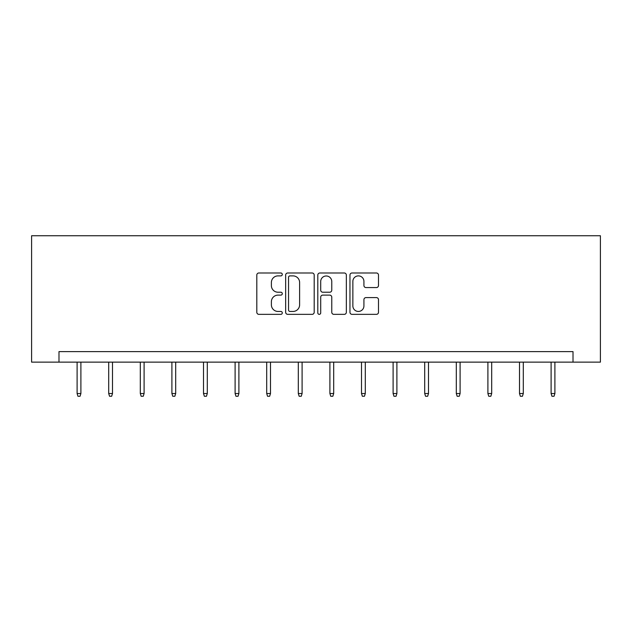 <?xml version="1.0" encoding="UTF-8"?>
<svg xmlns="http://www.w3.org/2000/svg" width="632" height="632" viewBox="0 0 632 632"><rect width="100%" height="100%" fill="white"/><g stroke="black" fill="none" stroke-linecap="round" stroke-linejoin="round"><path stroke-width="0.95" d="M282.291 274.438A1.446 1.446 0 0 0 280.845 272.992L258.875 272.992A2.07 2.07 0 0 0 256.805 275.062L256.805 312.279A2.07 2.07 0 0 0 258.875 314.349L280.845 314.349A1.446 1.446 0 0 0 282.291 312.903A1.446 1.446 0 0 0 280.845 311.45L278.001 311.45A6.62 6.62 0 0 1 271.389 304.837L271.389 301.733A6.62 6.62 0 0 1 278.001 295.12L280.845 295.12A1.446 1.446 0 0 0 282.291 293.667A1.446 1.446 0 0 0 280.845 292.221L278.001 292.221A6.62 6.62 0 0 1 271.389 285.609L271.389 282.504A6.62 6.62 0 0 1 278.001 275.884L280.845 275.884A1.446 1.446 0 0 0 282.291 274.438M376.435 287.568A2.07 2.07 0 0 0 378.497 285.498L378.497 275.062A2.07 2.07 0 0 0 376.435 272.992L352.032 272.992A2.07 2.07 0 0 0 349.962 275.062L349.962 312.279A2.07 2.07 0 0 0 352.032 314.349L376.435 314.349A2.07 2.07 0 0 0 378.497 312.279L378.497 299.663A2.07 2.07 0 0 0 376.435 297.601L365.991 297.601A2.07 2.07 0 0 0 363.921 299.663L363.921 305.92A5.53 5.53 0 0 1 358.391 311.45A5.53 5.53 0 0 1 352.861 305.92L352.861 281.414A5.53 5.53 0 0 1 358.391 275.884A5.53 5.53 0 0 1 363.921 281.414L363.921 285.498A2.07 2.07 0 0 0 365.991 287.568L376.435 287.568M573.011 362.136L600.4 362.136L600.4 235.736L31.6 235.736L31.6 362.136L573.011 362.136L573.011 351.605L58.989 351.605L58.989 362.136M314.191 275.062A2.07 2.07 0 0 0 312.121 272.992L287.726 272.992A2.07 2.07 0 0 0 285.656 275.062L285.656 312.279A2.07 2.07 0 0 0 287.726 314.349L312.121 314.349A2.07 2.07 0 0 0 314.191 312.279L314.191 275.062M319.879 272.992L344.274 272.992A2.07 2.07 0 0 1 346.344 275.062L346.344 312.279A2.07 2.07 0 0 1 344.274 314.349L333.838 314.349A2.07 2.07 0 0 1 331.768 312.279L331.768 297.182A2.07 2.07 0 0 0 329.699 295.12L322.77 295.12A2.07 2.07 0 0 0 320.701 297.182L320.701 312.903A1.446 1.446 0 0 1 319.255 314.349A1.446 1.446 0 0 1 317.809 312.903L317.809 275.062A2.07 2.07 0 0 1 319.879 272.992M289.993 275.884A1.446 1.446 0 0 0 288.548 277.329L288.548 310.004A1.446 1.446 0 0 0 289.993 311.45L292.995 311.45A6.62 6.62 0 0 0 299.615 304.837L299.615 282.504A6.62 6.62 0 0 0 292.995 275.884L289.993 275.884M331.768 281.524A5.53 5.53 0 0 0 326.238 275.987A5.53 5.53 0 0 0 320.701 281.524L320.701 290.151A2.07 2.07 0 0 0 322.77 292.221L329.699 292.221A2.07 2.07 0 0 0 331.768 290.151L331.768 281.524M80.896 393.523L80.051 396.264L77.949 396.264L77.104 393.523L80.896 393.523L80.896 362.136M77.104 393.523L77.104 362.136M112.496 393.523L111.651 396.264L109.549 396.264L108.704 393.523L112.496 393.523L112.496 362.136M108.704 393.523L108.704 362.136M144.096 393.523L143.251 396.264L141.149 396.264L140.304 393.523L144.096 393.523L144.096 362.136M140.304 393.523L140.304 362.136M175.696 393.523L174.851 396.264L172.749 396.264L171.904 393.523L175.696 393.523L175.696 362.136M171.904 393.523L171.904 362.136M207.296 393.523L206.451 396.264L204.349 396.264L203.504 393.523L207.296 393.523L207.296 362.136M203.504 393.523L203.504 362.136M238.896 393.523L238.051 396.264L235.949 396.264L235.104 393.523L238.896 393.523L238.896 362.136M235.104 393.523L235.104 362.136M270.496 393.523L269.651 396.264L267.549 396.264L266.704 393.523L270.496 393.523L270.496 362.136M266.704 393.523L266.704 362.136M302.096 393.523L301.251 396.264L299.149 396.264L298.304 393.523L302.096 393.523L302.096 362.136M298.304 393.523L298.304 362.136M333.696 393.523L332.851 396.264L330.749 396.264L329.904 393.523L333.696 393.523L333.696 362.136M329.904 393.523L329.904 362.136M365.296 393.523L364.451 396.264L362.349 396.264L361.504 393.523L365.296 393.523L365.296 362.136M361.504 393.523L361.504 362.136M396.896 393.523L396.051 396.264L393.949 396.264L393.104 393.523L396.896 393.523L396.896 362.136M393.104 393.523L393.104 362.136M428.496 393.523L427.651 396.264L425.549 396.264L424.704 393.523L428.496 393.523L428.496 362.136M424.704 393.523L424.704 362.136M460.096 393.523L459.251 396.264L457.149 396.264L456.304 393.523L460.096 393.523L460.096 362.136M456.304 393.523L456.304 362.136M491.696 393.523L490.851 396.264L488.749 396.264L487.904 393.523L491.696 393.523L491.696 362.136M487.904 393.523L487.904 362.136M523.296 393.523L522.451 396.264L520.349 396.264L519.504 393.523L523.296 393.523L523.296 362.136M519.504 393.523L519.504 362.136M554.896 393.523L554.051 396.264L551.949 396.264L551.104 393.523L554.896 393.523L554.896 362.136M551.104 393.523L551.104 362.136"/></g></svg>
